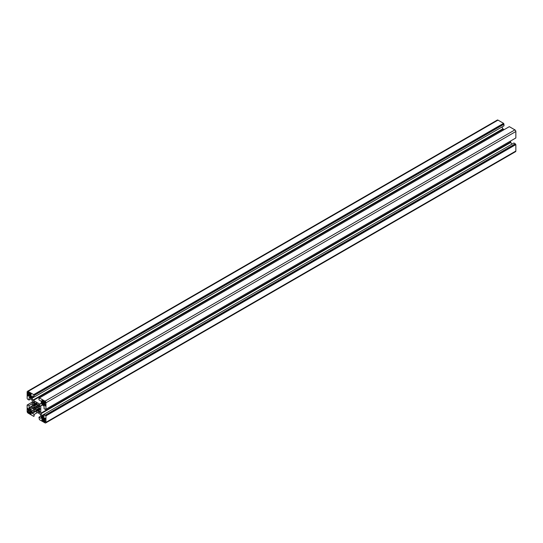 <?xml version="1.0" encoding="UTF-8"?>
<svg xmlns="http://www.w3.org/2000/svg" width="543" height="543" viewBox="0 0 543 543"><rect width="100%" height="100%" fill="white"/><g stroke="black" fill="none" stroke-linecap="round" stroke-linejoin="round"><path stroke-width="0.81" d="M29.03 400.042L29.03 397.924A0.665 0.387 60 0 1 29.498 397.652L30.822 398.419A0.665 0.387 60 0 1 31.155 398.766L32.18 400.544A0.665 0.387 60 0 1 32.322 401.005L32.322 408.404A0.665 0.387 60 0 1 32.18 408.709L31.155 409.3A0.665 0.387 60 0 1 30.822 409.273L29.498 408.506A0.665 0.387 60 0 1 29.03 407.691L29.03 405.573L27.618 404.759L27.618 405.302L27.15 405.03L27.15 411.492A1.33 0.767 -120 0 0 28.087 413.114L33.68 416.345L33.68 415.802L34.155 416.074L34.155 414.445L32.322 413.386A0.665 0.387 60 0 1 31.847 412.571L31.847 411.044A0.665 0.387 60 0 1 31.989 410.739L33.014 410.148A0.665 0.387 60 0 1 33.347 410.182L39.754 413.881A0.665 0.387 60 0 1 40.087 414.234L41.112 416.006A0.665 0.387 60 0 1 41.248 416.474L41.248 418.001A0.665 0.387 60 0 1 40.779 418.273L38.947 417.214L39.415 419.658L45.008 422.882A1.33 0.767 -120 0 0 45.673 422.949A1.33 0.767 -120 0 0 45.945 422.339L45.945 415.884L44.064 414.255L44.064 416.372A0.665 0.387 60 0 1 43.596 416.644L42.273 415.877A0.665 0.387 60 0 1 41.94 415.531L40.915 413.752A0.665 0.387 60 0 1 40.779 413.291L40.779 405.892A0.665 0.387 60 0 1 40.915 405.587L41.94 404.997A0.665 0.387 60 0 1 42.273 405.03L43.596 405.791A0.665 0.387 60 0 1 44.064 406.605L44.064 408.723L45.476 409.537L45.476 408.994L45.945 409.266L45.945 402.804A1.33 0.767 -120 0 0 45.008 401.182L39.415 397.951L39.415 398.494L38.947 398.223L38.947 399.852L40.779 400.91A0.665 0.387 60 0 1 41.248 401.725L41.248 403.252A0.665 0.387 60 0 1 41.112 403.558L40.087 404.148A0.665 0.387 60 0 1 39.754 404.114L33.347 400.415A0.665 0.387 60 0 1 33.014 400.062L31.989 398.29A0.665 0.387 60 0 1 31.847 397.822L31.847 396.295A0.665 0.387 60 0 1 32.322 396.023L34.155 397.082L33.68 394.639L28.087 391.415A1.33 0.767 -120 0 0 27.428 391.347A1.33 0.767 -120 0 0 27.15 391.958L27.15 398.413L27.618 399.227L29.03 400.042L31.175 398.8M29.03 405.573L32.322 403.673M27.15 405.03L32.322 402.051M33.68 416.345L34.155 416.074M34.155 414.445L37.44 412.544M31.989 410.739L33.014 410.148M38.947 417.214L41.092 415.972M45.673 422.949L515.572 151.653A1.33 0.767 -120 0 0 515.85 151.042L515.85 144.587L513.97 142.958L44.064 414.255M45.945 415.884L515.85 144.587M45.476 415.612L515.382 144.316M45.476 415.069L515.382 143.773M511.825 144.2L510.82 142.456A0.665 0.387 60 0 1 510.678 141.994L510.678 140.949M40.915 405.587L41.94 404.99M45.476 409.537L515.382 138.241M45.945 409.266L515.85 137.97L515.85 131.508A1.33 0.767 -120 0 0 514.913 129.886L509.32 126.655L38.947 398.223M504.148 129.641L503.246 129.119A0.665 0.387 60 0 1 502.913 128.766L501.908 127.028M34.155 397.082L504.053 125.786L503.585 123.342L497.992 120.118A1.33 0.767 -120 0 0 497.327 120.051L27.428 391.347M34.155 395.453L504.053 124.157M33.68 395.182L503.585 123.885M33.68 394.639L503.585 123.342M41.954 420.309L43.223 421.035L43.223 420.499L44.77 421.931A0.665 0.387 -120 0 0 45.239 421.66L44.77 420.472L45.239 418.409L43.969 417.676L43.969 418.219L44.445 417.947L42.422 419.115L41.954 418.843L41.954 420.309L45.239 418.409M43.223 420.499L45.239 419.332M43.969 421.47L45.239 420.744M43.969 420.934L44.77 420.472M41.954 417.974L43.223 417.784L43.223 417.241L41.954 416.508L41.954 417.974L43.223 417.241M42.422 418.246L42.422 419.115M43.969 418.219L43.223 417.784M27.856 409.836L29.125 409.103L27.856 408.37L27.856 409.836L28.324 410.108L27.856 411.628A0.665 0.387 -120 0 0 28.324 412.436L29.125 412.897L29.125 412.354L29.879 413.332L31.141 412.599L30.673 412.327L31.141 411.194M29.879 413.332L31.141 414.065L31.141 412.599M29.879 412.789L30.673 412.327M29.125 412.354L30.673 411.465L31.141 411.737L31.141 410.27L29.879 409.537L29.879 410.08L30.347 409.809L28.324 410.976M28.324 410.108L29.125 409.103M29.879 410.08L29.125 409.646M27.856 394.422L27.856 395.888L31.141 393.987L29.879 393.261L29.879 393.797L30.347 393.526L28.324 394.693L27.856 394.422M27.856 393.553L29.125 393.37L28.324 392.365A0.665 0.387 -120 0 0 27.856 392.637L27.856 393.553L29.125 392.827M28.324 393.824L28.324 394.693M29.879 393.797L29.125 393.37M27.856 395.888L29.879 396.512L29.879 397.055L31.141 397.788L31.141 396.322L30.673 396.051L31.141 393.987M29.125 396.078L31.141 394.91M29.879 397.055L31.141 396.322M29.879 396.512L30.673 396.051M43.223 400.965L41.954 400.232L41.954 401.698L43.223 400.965L43.969 401.942L44.445 401.671L42.422 402.831L41.954 402.56L41.954 404.026L45.103 402.207M41.954 404.026L43.223 404.759L43.223 404.216L45.239 405.926L45.239 404.46L44.77 404.189L45.239 402.668A0.665 0.387 -120 0 0 44.77 401.861L43.969 401.399L43.969 401.942M43.223 404.216L45.239 403.049M43.969 405.193L45.239 404.46M43.969 404.65L44.77 404.189M41.954 401.698L43.223 401.508M42.422 401.969L42.422 402.831M33.259 402.967L34.576 402.214L33.727 401.725A0.665 0.387 -120 0 0 33.259 401.996L33.259 402.967L34.141 404.06A3.984 2.301 -120 0 0 33.809 404.806L33.259 404.487L33.259 406.008L33.809 406.327A3.984 2.301 -120 0 0 34.141 407.46L33.259 407.528L33.259 408.506A0.665 0.387 -120 0 0 33.727 409.32L34.576 409.809L35.078 409.076A3.984 2.301 -120 0 0 35.892 409.931L39.293 407.969A3.984 2.301 -120 0 0 38.953 406.836L39.836 406.32M34.141 407.46L38.024 405.221A3.984 2.301 -120 0 0 37.209 404.365L37.209 403.727L35.892 402.967L35.892 403.605A3.984 2.301 -120 0 0 35.078 403.524L34.576 402.214M33.809 406.327L37.209 404.365M33.259 406.008L37.209 403.727M33.809 404.806L35.892 403.605M34.141 404.06L35.078 403.524M33.646 403.191L34.576 402.655M39.449 406.544L39.836 406.768L39.836 405.791A0.665 0.387 -120 0 0 39.367 404.976L38.519 404.487L38.519 404.935M35.892 409.931L35.892 410.569L37.209 411.329L37.209 410.691A3.984 2.301 -120 0 0 38.024 410.773L38.519 412.083L39.367 412.571A0.665 0.387 -120 0 0 39.836 412.3L39.836 411.329L38.953 410.236A3.984 2.301 -120 0 0 39.293 409.49L39.836 409.809L39.836 408.288L39.293 407.969M37.209 410.691L39.836 409.178M38.519 412.083L39.836 411.329M38.519 411.642L39.449 411.105M38.024 410.773L38.953 410.236M35.892 410.569L39.836 408.288M35.078 409.076L38.953 406.836M29.03 397.924L29.498 397.652M30.822 409.273L32.322 408.404M29.498 408.506L32.322 406.877M29.03 407.691L32.322 405.791M32.322 413.386L35.607 411.492M31.847 412.571L34.671 410.949M31.847 411.044L33.347 410.182M40.779 418.273L41.248 418.001M45.945 422.339L515.85 151.042M43.596 416.644L44.064 416.372M42.273 415.877L44.064 414.845M41.94 415.531L44.064 414.302M40.915 413.752L510.82 142.456M40.779 413.291L510.678 141.994M40.779 405.892L42.273 405.03M45.945 402.804L515.85 131.508M45.008 401.182L514.913 129.886M39.754 404.114L41.248 403.252M33.347 400.415L503.246 129.119M33.014 400.062L502.913 128.766M31.989 398.29L34.114 397.062M31.847 397.822L33.646 396.79M31.847 396.295L32.322 396.023M28.087 391.415L497.992 120.118M44.77 421.931L45.239 421.66M28.324 412.436L31.141 410.813M27.856 411.628L30.673 409.999M27.856 392.637L28.324 392.365M33.727 409.32L39.836 405.791M33.259 408.506L39.367 404.976M33.259 401.996L33.727 401.725M39.367 412.571L39.836 412.3"/></g></svg>
